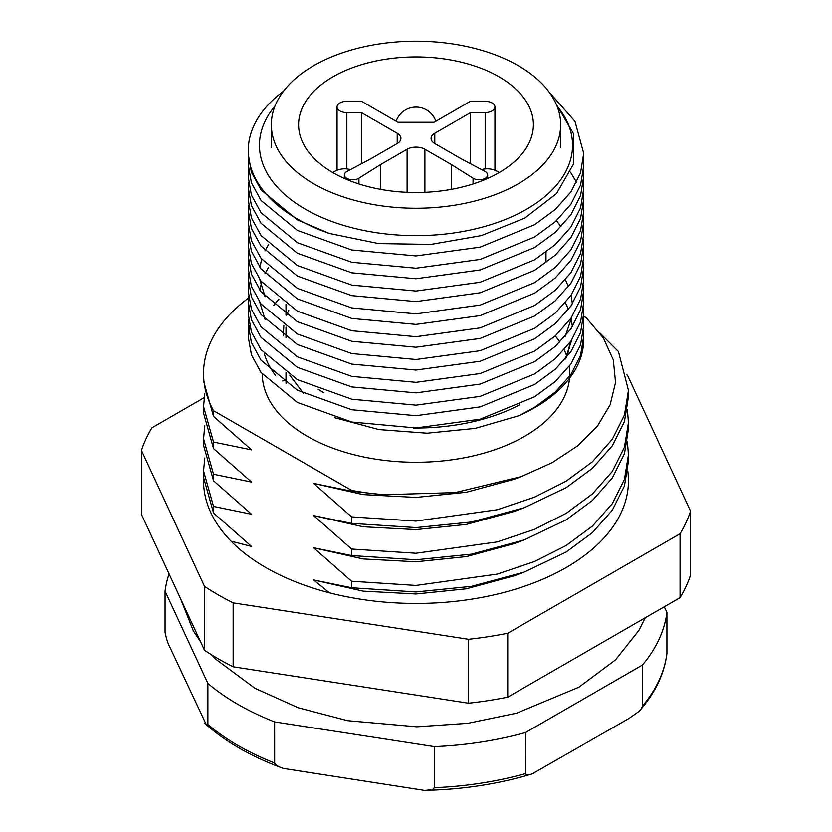 <?xml version="1.0" encoding="UTF-8"?>
<svg xmlns="http://www.w3.org/2000/svg" width="832" height="832" viewBox="0 0 832 832"><rect width="100%" height="100%" fill="white"/><g stroke="black" fill="none" stroke-linecap="round" stroke-linejoin="round"><path stroke-width="1.25" d="M556.972 105.955A156.541 90.376 180 0 1 506.657 218.941A156.541 90.376 180 0 1 305.302 209.165A156.541 90.376 180 0 1 275.028 105.955M556.286 104.322L573.425 133.505L573.373 164.247L556.546 193.544L524.815 218.078L481.354 235.602L430.986 244.41L378.685 243.589L329.399 233.459A167.731 96.834 180 0 1 297.398 219.003A167.731 96.834 180 0 1 248.269 150.53A167.731 96.834 180 0 1 283.566 91.114M278.897 299.094A153.754 88.764 0 0 0 273.853 305.448M264.306 353.735A153.754 88.764 0 0 0 275.558 375.398M262.257 374.067A153.754 88.764 0 0 0 307.278 436.28A153.754 88.764 0 0 0 471.006 456.404A153.754 88.764 0 0 0 569.525 378.269M329.399 233.459L297.398 219.877L261.04 189.883L251.43 172.276L248.269 154.253L248.269 150.53M248.539 319.301L248.269 324.574L251.43 342.586L261.04 360.204L297.398 390.187L351.811 409.76L416 415.698L480.189 406.9L534.602 384.488L555.277 369.273L570.96 351.645L580.57 332.561L583.731 313.154L583.731 325.437L580.57 344.843L570.96 363.927L555.277 381.555L534.602 396.77L480.189 419.182L416 427.981L351.811 422.042L297.398 402.47L261.071 372.528L251.462 354.942L248.269 336.95M248.633 330.71L249.538 325.437M583.731 290.337L583.731 302.619L580.57 322.015L570.96 341.099L555.277 358.727L534.602 373.942L480.189 396.365L416 405.163L351.811 399.214L297.398 379.652L261.04 349.658L251.43 332.051L248.269 314.028L248.269 301.746L251.43 319.769L261.04 337.376L297.398 367.37L351.811 386.932L416 392.881L480.189 384.082L534.602 361.66L555.277 346.445L570.96 328.817L580.57 309.733L583.731 290.337L583.492 285.064M248.539 296.473L248.269 301.746M583.731 267.509L583.731 279.791L580.57 299.198L570.96 318.271L555.277 335.91L534.602 351.114L480.189 373.537L416 382.335L351.811 376.386L297.398 356.824L261.04 326.83L251.43 309.223L248.269 291.2L248.269 278.918L251.43 296.941L261.04 314.548L297.398 344.542L351.811 364.104L416 370.053L480.189 361.254L534.602 338.832L555.277 323.627L570.96 305.989L580.57 286.915L583.731 267.509L583.492 262.236M248.539 273.655L248.269 278.918M583.731 244.681L583.731 256.963L580.57 276.37L570.96 295.454L555.277 313.082L534.602 328.297L480.189 350.709L416 359.507L351.811 353.569L297.398 333.996L261.04 304.013L251.43 286.395L248.269 268.382L248.269 256.1L251.43 274.113L261.04 291.73L297.398 321.714L351.811 341.286L416 347.225L480.189 338.426L534.602 316.014L555.277 300.799L570.96 283.171L580.57 264.087L583.731 244.681L583.492 239.418M248.539 250.827L248.269 256.1M583.731 221.863L583.731 234.146L580.57 253.542L570.96 272.626L555.277 290.254L534.602 305.469L480.189 327.891L416 336.69L351.811 330.741L297.398 311.178L261.04 281.185L251.43 263.578L248.269 245.554L248.269 233.272L251.43 251.295L261.04 268.902L297.398 298.896L351.811 318.458L416 324.407L480.189 315.609L534.602 293.186L555.277 277.971L570.96 260.343L580.57 241.259L583.731 221.863L583.492 216.59M248.539 227.999L248.269 233.272M583.731 199.035L583.731 211.318L580.57 230.724L570.96 249.798L555.277 267.436L534.602 282.641L480.189 305.063L416 313.862L351.811 307.913L297.398 288.35L261.04 258.357L251.43 240.75L248.269 222.726L248.269 210.444L251.43 228.467L261.04 246.074L297.398 276.068L351.811 295.63L416 301.579L480.189 292.781L534.602 270.358L555.277 255.154L570.96 237.515L580.57 218.442L583.731 199.035L583.492 193.762M248.539 205.171L248.269 210.444M583.731 176.207L583.731 188.49L580.57 207.896L570.96 226.98L555.277 244.608L534.602 259.823L480.189 282.235L416 291.034L351.811 285.095L297.398 265.522L261.04 235.539L251.43 217.922L248.269 199.909L248.269 187.626L251.43 205.639L261.04 223.257L297.398 253.24L351.811 272.813L416 278.751L480.189 269.953L534.602 247.541L555.277 232.326L570.96 214.698L580.57 195.614L583.731 176.207L583.492 170.934M248.539 182.354L248.269 187.626M583.731 153.39L583.731 165.672L580.57 185.068L570.96 204.152L555.277 221.78L534.602 236.995L480.189 259.418L416 268.206L351.811 262.267L297.398 242.705L261.04 212.711L251.43 195.094L248.269 177.081L248.269 164.798L251.43 182.811L261.04 200.429L297.398 230.422L351.811 249.985L416 255.923L480.189 247.135L534.602 224.713L555.277 209.498L570.96 191.87L580.57 172.786L583.731 153.39L574.964 121.326L549.224 92.175M248.539 159.526L248.269 164.798M583.731 335.982L583.731 339.269A167.731 96.834 180 0 1 519.095 415.657L534.602 407.306L555.256 392.111L570.929 374.504L580.549 355.451L583.731 336.066L583.492 330.71M583.731 313.154L583.492 307.892M570.513 172.193L576.607 182.354M274.633 762.996A251.586 145.257 0 0 1 238.098 745.555A251.586 145.257 0 0 1 207.886 724.464L207.886 683.374A251.586 145.257 0 0 0 238.098 704.465A251.586 145.257 0 0 0 274.633 721.916L274.674 763.329L276.682 765.513L280.821 767.478M413.4 428.022A153.754 88.764 0 0 0 519.376 404.976M566.405 357.687A153.754 88.764 0 0 0 569.618 343.002M334.558 417.654L378.882 429.582L427.128 433.212L475.228 428.397L519.095 415.657M627.38 441.896L628.451 454.73L624.447 479.409L612.279 503.682L592.426 526.115L566.228 545.49L534.373 561.59L497.307 574.09L416 585.437L351.614 581.235L351.614 587.756L416 591.958L471.567 586.342L524.098 572.135L566.228 552.001L592.426 532.636L612.279 510.203L624.447 485.93L628.451 461.157M627.38 409.718L628.451 422.552L624.447 447.221L612.279 471.494L592.426 493.938L566.228 513.302L534.373 529.402L497.307 541.902L416 553.249L351.614 549.047L351.614 555.568L416 559.77L471.567 554.164L524.098 539.958L566.228 519.823L592.426 500.458L612.279 478.015L624.447 453.742L628.451 428.969M599.903 332.966L618.457 351.624L628.451 390.364L624.447 415.043L612.279 439.317L592.426 461.75L566.228 481.125L534.373 497.224L497.307 509.725L416 521.071L351.614 516.87L351.614 523.38L416 527.592L471.567 521.976L524.098 507.77L566.228 487.635L592.426 468.27L612.279 445.838L624.447 421.564L628.451 396.791M351.614 490.402L351.614 491.202L383.625 494.738A212.451 122.658 180 0 1 351.614 490.402L213.543 410.686A212.451 122.658 180 0 1 203.549 373.506A212.451 122.658 180 0 1 248.404 298.126M203.549 477.422L213.543 512.949L213.543 506.428L203.549 470.912L204.818 457.985M203.549 445.245L213.543 480.771L213.543 474.25L203.549 438.724L204.818 425.807M203.549 413.057L213.543 448.583L213.543 442.062L203.549 406.546L204.818 393.619M203.549 380.879L213.543 416.406L213.543 410.686M569.67 376.282A153.754 88.764 0 0 0 569.754 373.506L569.754 365.633M566.862 356.387A153.754 88.764 0 0 0 564.158 349.794M559.822 342.129A153.754 88.764 0 0 0 555.277 335.91M383.625 494.738L455.25 492.575L521.331 476.601L552.198 462.654L577.886 445.692L597.376 426.202L610.116 404.83L615.555 382.418L613.288 359.871L603.408 338.052L586.154 317.678L583.731 316.285M329.42 592.8L313.591 579.935L351.614 587.756M351.614 581.235L313.591 547.758L351.614 555.568M351.614 549.047L313.591 515.57L351.614 523.38M351.614 516.87L313.591 483.392L351.614 491.202M213.543 416.406L251.555 449.873L213.543 442.062M213.543 448.583L251.555 482.061L213.543 474.25M213.543 480.771L251.555 514.238L213.543 506.428M213.543 512.949L251.555 546.426L231.088 541.185M426.005 790.348L432.734 789.433L434.377 787.706L434.377 746.626A251.586 145.257 0 0 0 525.543 732.524L525.574 773.916L527.051 774.935L530.348 774.426M169.083 573.893A251.586 145.257 0 0 0 165.079 591.146L165.079 632.237C166.379 638.83 168.022 643.885 169.998 647.4L206.107 724.246M666.921 612.362L666.921 653.453A251.586 145.257 0 0 1 642.491 706.087L642.491 665.007A251.586 145.257 0 0 0 666.921 612.362L664.31 606.757M284.118 768.539L423.883 790.296M532.667 773.594L629.054 718.411L638.591 711.662L641.285 708.76L642.491 706.087M165.079 591.146L207.886 683.374M274.633 721.916L434.377 746.626M525.543 732.524L642.491 665.007M282.714 380.973L286.01 379.33M524.098 572.135L514.02 575.869L466.367 588.796L416 593.975L363.158 591.136L313.591 579.935M524.098 539.958L514.02 543.681L466.367 556.608L416 561.787L363.158 558.948L313.591 547.758M524.098 507.77L514.02 511.493L466.367 524.43L416 529.61L363.158 526.77L313.591 515.57M521.342 476.611L514.02 479.315L466.367 492.242L416 497.422L363.158 494.582L313.591 483.392M556.483 220.688L561.018 226.793M265.086 296.712L259.813 279.49M259.875 267.301L261.654 259.168M264.94 250.89L268.663 244.358M265.086 319.54L259.813 302.318M259.875 290.129L261.654 281.986M264.94 273.718L268.663 267.186M565.427 279.854L568.474 286.593M571.116 295.225L572.395 303.836M571.802 317.034L565.271 336.222M565.427 302.671L568.474 309.421M571.116 318.053L572.395 326.654M571.802 339.851L565.271 359.05M203.57 479.024A212.451 122.658 0 0 0 203.549 480.782A212.451 122.658 0 0 0 388.274 602.399A212.451 122.658 0 0 0 621.213 512.533A212.451 122.658 0 0 0 628.451 480.782A212.451 122.658 0 0 0 627.806 471.214M686.015 522.558A279.542 161.398 0 0 0 690.55 511.139L690.55 575.058A279.542 161.398 0 0 1 686.015 586.466A279.542 161.398 0 0 1 680.066 597.657L680.066 533.749A279.542 161.398 0 0 0 686.015 522.558M690.55 511.139L627.484 375.242A279.542 161.398 0 0 0 626.881 374.837M204.142 397.686L151.934 427.825A279.542 161.398 0 0 0 141.45 450.424L141.45 514.342L204.516 650.239A279.542 161.398 0 0 0 233.189 666.796L468.582 703.206L468.582 639.298A279.542 161.398 0 0 0 507.738 633.246L507.738 697.154L680.066 597.657M468.582 703.206A279.542 161.398 0 0 0 507.738 697.154M204.516 650.239L204.516 586.331A279.542 161.398 0 0 0 233.189 602.878L233.189 666.796M141.45 450.424L204.516 586.331M233.189 602.878L468.582 639.298M507.738 633.246L680.066 533.749M499.023 76.783A117.406 67.787 0 0 0 371.072 62.098A117.406 67.787 0 0 0 298.594 124.717A117.406 67.787 0 0 0 332.977 172.65A117.406 67.787 0 0 0 460.928 187.346A117.406 67.787 0 0 0 533.406 124.717A117.406 67.787 0 0 0 499.023 76.783M518.294 65.666A144.664 83.522 180 0 1 560.664 124.717A144.664 83.522 180 0 1 471.359 201.885A144.664 83.522 180 0 1 313.706 183.778A144.664 83.522 180 0 1 271.336 124.717A144.664 83.522 180 0 1 360.641 47.559A144.664 83.522 180 0 1 518.294 65.666M470.61 112.59L434.782 133.276A12.584 7.259 0 0 0 431.09 138.414A12.584 7.259 0 0 0 434.782 143.551L461.157 158.777L484.921 171.361A8.382 4.846 180 0 1 487.635 174.928A8.382 4.846 180 0 1 482.3 179.442A8.382 4.846 180 0 1 473.075 178.204L451.277 164.486L424.892 149.25A12.584 7.259 0 0 0 407.108 149.25L380.723 164.486L358.925 178.204A8.382 4.846 180 0 1 349.7 179.442A8.382 4.846 180 0 1 344.365 174.928A8.382 4.846 180 0 1 347.079 171.361L370.843 158.777L397.218 143.551A12.584 7.259 0 0 0 400.91 138.414A12.584 7.259 0 0 0 397.218 133.276L361.39 112.59L346.84 112.59A9.786 5.647 180 0 1 337.064 106.943A9.786 5.647 180 0 1 346.84 101.296L361.587 101.296L397.925 122.273L434.075 122.273L470.413 101.296L485.16 101.296A9.786 5.647 180 0 1 494.936 106.943A9.786 5.647 180 0 1 485.16 112.59L470.61 112.59L470.61 163.79M451.277 164.486L451.277 189.374M380.723 164.486L380.723 189.374M361.39 112.59L361.39 163.79M434.377 787.706A251.586 145.257 0 0 0 525.543 773.604M485.16 112.59L485.16 168.917M434.782 133.276L434.782 143.551M473.075 178.204L473.075 183.955M424.892 149.25L424.892 192.306M407.108 149.25L407.108 192.306M358.925 178.204L358.925 183.955M397.218 133.276L397.218 143.551M346.84 112.59L346.84 168.917M545.99 262.725L545.99 252.19M248.269 336.866L248.269 324.574M628.451 461.261L628.451 454.74M628.451 429.073L628.451 422.552M628.451 396.895L628.451 390.374M203.549 477.35L203.549 470.829M203.549 445.162L203.549 438.651M203.549 412.984L203.549 406.463M203.549 380.796L203.549 373.506M284.284 768.747C251.961 757.089 225.42 741.905 204.672 723.206M423.145 790.4C462.311 789.682 499.221 784.004 533.884 773.354M666.973 653.234C664.394 674.034 654.961 693.566 638.674 711.818M286.01 383.271L286.01 372.726M286.01 337.626L286.01 327.08M286.01 314.798L286.01 304.252M569.754 342.815L569.754 348.39M645.268 617.75L638.862 630.479L615.451 659.932L579.01 687.138L516.693 713.149L468.01 723.289L416.884 726.794L347.506 720.658L298.345 707.782L255.039 688.324L215.842 659.246L211.297 654.607M200.606 641.805L193.305 630.76L180.669 598.842M350.418 169.593A20.966 20.966 0 0 0 332.779 172.536M499.221 172.536A20.966 20.966 0 0 0 481.582 169.593M560.664 147.545L560.664 124.717M271.336 147.545L271.336 124.717M288.808 310.076L286.614 315.203M283.868 325.603L283.254 335.712M318.115 389.241L324.085 392.943M289.692 375.128L303.545 393.39M494.936 106.943L494.936 170.248M487.635 174.928L487.635 178.422M344.365 174.928L344.365 178.422M337.064 106.943L337.064 170.248M435.833 121.264A20.966 20.966 0 0 0 396.167 121.264"/></g></svg>
